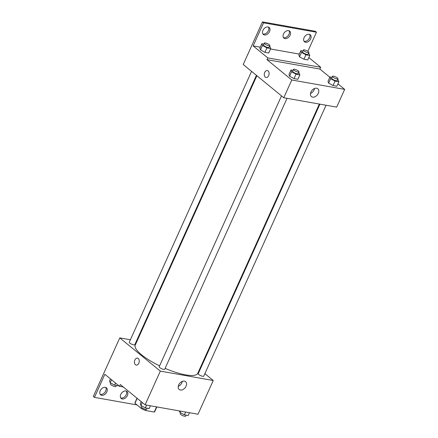<?xml version="1.0" encoding="UTF-8"?>
<svg xmlns="http://www.w3.org/2000/svg" width="438" height="438" viewBox="0 0 438 438"><rect width="100%" height="100%" fill="white"/><g stroke="black" fill="none" stroke-linecap="round" stroke-linejoin="round"><path stroke-width="0.66" d="M156.58 406.88L154.253 412.043L145.63 410.51A10.841 2.831 24.3 0 1 141.562 408.659L134.953 403.245A10.841 2.831 24.3 0 1 134.992 402.664L137.006 398.202M154.253 412.043A10.841 2.831 24.3 0 0 154.751 411.583L156.853 406.924M146.144 409.366L145.63 410.51M137.165 398.339L134.953 403.245M141.978 407.74L141.562 408.659M204.874 373.652L213.24 380.502L198.009 414.228L145.104 404.843L120.308 384.526L119.503 386.3L104.863 374.298L94.444 397.375L93.316 396.456L119.782 337.89L130.387 339.773M199.58 369.311L200.029 369.677M319.915 104.156L198.228 373.669A3.028 0.788 24.3 0 0 200.659 375.634A3.028 0.788 24.3 0 0 203.741 376.16L326.064 105.246M136.536 340.863L137.11 340.961M213.24 380.502L160.335 371.112L119.782 337.89M251.576 71.367L129.276 342.231A3.028 0.788 24.3 0 0 131.712 344.197A3.028 0.788 24.3 0 0 134.794 344.722L256.422 75.341M281.497 95.884L159.197 366.743A3.028 0.788 24.3 0 0 161.627 368.708A3.028 0.788 24.3 0 0 164.715 369.234L287.032 98.32M256.876 75.708L135.249 345.078A34.301 8.952 24.3 0 0 141.529 354.764A34.301 8.952 24.3 0 0 159.602 365.845M165.11 368.358A34.301 8.952 24.3 0 0 197.773 373.307L319.346 104.058M178.693 384.914A5.059 3.504 -50.7 0 1 185.586 381.657A5.059 3.504 -50.7 0 1 185.088 387.789A5.059 3.504 -50.7 0 1 179.169 389.486A5.059 3.504 -50.7 0 1 178.693 384.914M160.335 371.112L145.104 404.843M138.824 363.217A3.531 2.376 100.1 0 1 136.234 365.078A3.531 2.376 100.1 0 1 134.515 361.186A3.531 2.376 100.1 0 1 137.472 358.125A3.531 2.376 100.1 0 1 138.824 363.217M178.25 386.338A5.059 3.504 129.3 0 0 182.317 381.372M137.472 358.125A3.531 2.376 -79.9 0 0 134.515 361.186A3.531 2.376 -79.9 0 0 136.234 365.078M137.012 404.931L94.444 397.375M105.761 387.444A4.539 3.143 -50.7 0 1 104.83 392.388A4.539 3.143 -50.7 0 1 100.165 394.277M126.336 391.09A4.539 3.143 -50.7 0 1 125.405 396.04A4.539 3.143 -50.7 0 1 120.735 397.923M123.292 386.973L119.503 386.3M100.22 390.734A4.539 3.143 -50.7 0 1 106.401 387.811A4.539 3.143 -50.7 0 1 105.958 393.313A4.539 3.143 -50.7 0 1 100.647 394.83A4.539 3.143 -50.7 0 1 100.22 390.734M120.795 394.381A4.539 3.143 -50.7 0 1 126.976 391.457A4.539 3.143 -50.7 0 1 126.527 396.959A4.539 3.143 -50.7 0 1 121.222 398.481A4.539 3.143 -50.7 0 1 120.795 394.381M337.939 83.85L344.684 89.379L336.669 107.129L283.769 97.745L243.216 64.517L262.433 21.9L315.338 31.284L316.46 32.209L307.832 51.323M344.684 89.379L291.785 79.99L266.983 59.672L319.888 69.062L320.687 67.282L308.823 57.564M319.888 69.062L329.858 77.23M289.584 76.19L294.029 78.605L297.845 79.283L294.029 78.605L289.584 76.19L288.96 74.449L289.584 76.19L291.588 71.75L290.963 70.014L293.011 70.376M333.055 85.53L336.877 86.204L333.055 85.53L328.615 83.116L333.055 85.53L335.059 81.09L330.619 78.676L329.995 76.94L332.042 77.302M327.991 81.375L328.615 83.116L327.991 81.375L329.995 76.94M310.942 92.018A5.059 3.504 -50.7 0 1 317.835 88.761A5.059 3.504 -50.7 0 1 317.336 94.893A5.059 3.504 -50.7 0 1 311.418 96.584A5.059 3.504 -50.7 0 1 310.942 92.018M291.785 79.99L283.769 97.745M268.669 75.643A3.531 2.376 100.1 0 1 266.08 77.504A3.531 2.376 100.1 0 1 264.355 73.617A3.531 2.376 100.1 0 1 267.311 70.551A3.531 2.376 100.1 0 1 268.669 75.643M266.983 59.672L267.782 57.898L253.142 45.902L263.561 22.825L262.433 21.9M267.317 70.551A3.531 2.376 -79.9 0 0 264.36 73.617A3.531 2.376 -79.9 0 0 266.08 77.504M310.498 93.436A5.059 3.504 129.3 0 0 314.566 88.476M263.561 22.825L316.46 32.209M289.042 30.737A4.539 3.143 -50.7 0 1 288.111 35.686A4.539 3.143 -50.7 0 1 283.441 37.569M268.467 27.09A4.539 3.143 -50.7 0 1 268.412 30.633A4.539 3.143 -50.7 0 1 262.871 33.923M309.611 34.388A4.539 3.143 -50.7 0 1 309.556 37.931A4.539 3.143 -50.7 0 1 304.016 41.221M267.782 57.898L320.687 67.282M303.939 59.239L307.761 59.918L303.939 59.239L299.499 56.825L303.939 59.239L305.943 54.805L301.503 52.39L300.873 50.649L302.926 51.016M298.869 55.089L299.499 56.825L298.869 55.089L300.873 50.649M264.908 52.314L268.729 52.993L264.908 52.314L260.468 49.899L264.908 52.314L266.912 47.879L262.471 45.464L261.842 43.723L263.895 44.09M259.838 48.164L260.468 49.899L259.838 48.164L261.842 43.723M253.142 45.902L260.287 47.167M270.536 48.985L299.318 54.093M283.495 34.033A4.539 3.143 -50.7 0 1 289.682 31.103A4.539 3.143 -50.7 0 1 289.233 36.606A4.539 3.143 -50.7 0 1 283.928 38.128A4.539 3.143 -50.7 0 1 283.495 34.033M269.54 31.552A4.539 3.143 -50.7 0 1 263.353 34.476A4.539 3.143 -50.7 0 1 263.802 28.974A4.539 3.143 -50.7 0 1 269.107 27.457A4.539 3.143 -50.7 0 1 269.54 31.552M310.684 38.856A4.539 3.143 -50.7 0 1 304.503 41.78A4.539 3.143 -50.7 0 1 304.947 36.277A4.539 3.143 -50.7 0 1 310.257 34.755A4.539 3.143 -50.7 0 1 310.684 38.856M337.61 79.678L338.256 80.028L338.881 81.769L335.059 81.09M332.48 76.332L331.675 78.106A3.028 0.788 24.3 0 0 334.112 80.072A3.028 0.788 24.3 0 0 337.194 80.597L337.994 78.824A3.028 0.788 24.3 0 0 337.441 77.969A3.028 0.788 24.3 0 0 334.501 76.442A3.028 0.788 24.3 0 0 332.48 76.332A3.028 0.788 24.3 0 0 334.911 78.298A3.028 0.788 24.3 0 0 337.994 78.824M330.619 78.676L328.615 83.116M338.881 81.769L336.877 86.204M298.579 72.757L299.225 73.108L299.849 74.843L296.033 74.164L291.588 71.75M293.449 69.407L292.644 71.18A3.028 0.788 24.3 0 0 295.081 73.146A3.028 0.788 24.3 0 0 298.163 73.672L298.962 71.898A3.028 0.788 24.3 0 0 298.409 71.044A3.028 0.788 24.3 0 0 295.469 69.516A3.028 0.788 24.3 0 0 293.449 69.407A3.028 0.788 24.3 0 0 295.88 71.372A3.028 0.788 24.3 0 0 298.962 71.898M290.963 70.014L288.96 74.449M299.849 74.843L297.845 79.283M296.033 74.164L294.029 78.605M308.494 53.392L309.135 53.743L309.765 55.484L305.943 54.805M303.364 50.047L302.559 51.821A3.028 0.788 24.3 0 0 304.996 53.786A3.028 0.788 24.3 0 0 308.078 54.312L308.878 52.538A3.028 0.788 24.3 0 0 308.325 51.684A3.028 0.788 24.3 0 0 305.385 50.156A3.028 0.788 24.3 0 0 303.364 50.047A3.028 0.788 24.3 0 0 305.795 52.012A3.028 0.788 24.3 0 0 308.878 52.538M301.503 52.39L299.499 56.825M309.765 55.484L307.761 59.918M269.463 46.466L270.104 46.817L270.733 48.558L266.912 47.879M264.333 43.121L263.528 44.895A3.028 0.788 24.3 0 0 265.965 46.861A3.028 0.788 24.3 0 0 269.047 47.386L269.846 45.612A3.028 0.788 24.3 0 0 269.293 44.758A3.028 0.788 24.3 0 0 266.353 43.231A3.028 0.788 24.3 0 0 264.333 43.121A3.028 0.788 24.3 0 0 266.764 45.087A3.028 0.788 24.3 0 0 269.846 45.612M262.471 45.464L260.468 49.899M270.733 48.558L268.729 52.993M189.451 412.711L188.198 415.492L184.376 414.819L179.936 412.404L179.405 410.926M180.511 411.123L179.936 412.404M185.635 412.032L184.376 414.819M180.582 412.755L180.193 413.609A3.028 0.788 24.3 0 0 182.624 415.574A3.028 0.788 24.3 0 0 185.712 416.1L186.145 415.131M150.42 405.785L149.166 408.572L145.345 407.893L140.905 405.478L140.28 403.737L141.217 401.657M142.246 402.5L140.905 405.478M146.604 405.106L145.345 407.893M141.551 405.829L141.162 406.683A3.028 0.788 24.3 0 0 143.593 408.649A3.028 0.788 24.3 0 0 146.681 409.174L147.119 408.205M118.578 385.539L118.446 385.834L114.625 385.155L110.184 382.741L109.56 381L110.496 378.919M111.526 379.762L110.184 382.741M115.566 383.075L114.625 385.155M110.83 383.091L110.442 383.945A3.028 0.788 24.3 0 0 112.873 385.911A3.028 0.788 24.3 0 0 115.961 386.436L116.398 385.467"/></g></svg>
